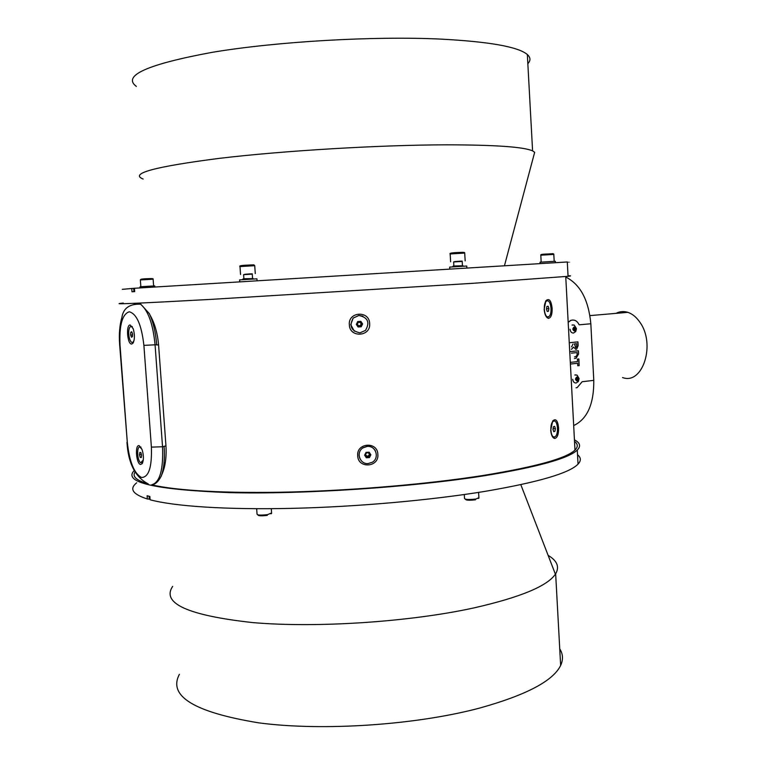 <?xml version="1.0" encoding="UTF-8"?>
<svg xmlns="http://www.w3.org/2000/svg" width="765" height="765" viewBox="0 0 765 765"><rect width="100%" height="100%" fill="white"/><g stroke="black" fill="none" stroke-linecap="round" stroke-linejoin="round"><path stroke-width="1.15" d="M552.999 567.974L550.322 561.051M527.84 63.667C530.786 60.521 530.623 57.49 527.343 54.554C518.374 46.837 489.457 41.683 440.611 39.092C373.559 35.926 277.035 41.492 212.383 52.297C147.253 64.327 121.912 75.687 136.361 86.397M533.903 155.132L534.659 152.292L532.593 150.887C523.862 146.918 495.261 144.901 446.808 144.824C380.282 144.948 284.293 150.629 219.746 158.307C154.683 166.665 129.151 173.569 143.141 179.029M134.525 291.618L134.439 288.271L567.295 261.974C570.709 261.821 570.719 261.879 567.305 262.137M122.266 289.342L133.684 288.338L133.932 291.656M134.277 288.3L133.684 288.338M123.289 303.055C107.329 304.69 136.772 303.456 211.637 299.345L473.181 283.289L568.06 276.308C571.455 275.926 571.445 275.754 568.032 275.792M131.743 288.453L131.991 291.781L134.688 291.608L134.439 288.271M139.804 287.917L140.091 286.76L154.74 285.88L154.817 286.932M449.744 268.735L449.648 267.1L466.755 266.038L466.851 267.721M239.722 281.558L239.608 279.875L256.925 278.823M540.1 263.437L540.033 262.213L555.333 261.276M242.457 279.665L243.26 278.756L253.091 278.584M244.848 274.291L252.307 273.832M453.282 266L462.959 265.761M454.687 261.592L462.184 261.123M552.129 308.343C551.192 300.454 549.117 297.91 545.904 300.722L544.154 309.318C544.67 314.635 546.114 317.628 548.467 318.326C551.029 317.8 552.254 314.472 552.129 308.343M558.584 427.855C557.742 420.454 555.773 418.168 552.693 420.98L550.723 430.198C551.183 435.103 552.493 437.857 554.663 438.469C557.379 437.857 558.68 434.319 558.584 427.855M574.515 441.434C578.024 444.016 578.177 446.894 574.984 450.069C566.32 458.407 535.596 466.899 482.782 475.524C429.022 483.929 356.165 490.289 291.723 491.981C227.282 493.645 175.768 490.642 151.671 484.8M148.219 483.901C136.447 480.449 132.039 476.538 135.013 472.148M134.774 303.313L134.095 303.657M552.34 436.528L553.803 436.92M546.105 316.471L547.424 316.853M553.822 421.104L553.315 421.324C549.299 423.351 550.59 438.584 554.615 436.901L555.027 436.71C559.014 434.683 557.8 419.574 553.764 421.123L553.315 421.324M546.745 300.894L545.512 301.381M547.205 300.875L546.545 301.114C542.672 303.055 544.192 317.896 548.151 316.825L548.773 316.586C552.626 314.635 551.163 299.928 547.205 300.875M548.142 306.258L548.907 308.668L548.438 311.25L547.205 311.441L546.44 309.031L546.908 306.44L548.142 306.258M547.166 311.307L548.438 311.25M546.487 308.773L548.907 308.668M553.717 431.67L552.971 429.375L553.449 426.727L554.663 426.363L555.409 428.649L554.931 431.297L553.717 431.67M553.592 431.288L554.931 431.297M553.105 428.639L555.409 428.649M565.765 277.064C580.195 284.255 588.553 299.823 590.838 323.767L593.783 380.358C593.984 404.083 587.281 419.144 573.673 425.56M616.007 313.363C619.774 311.393 623.714 311.059 627.836 312.34C632.387 313.87 636.394 317.15 639.856 322.199C656.016 344.202 642.61 385.254 622.547 377.537M134.181 470.58C122.802 482.361 154.587 489.715 229.529 492.631C303.781 494.458 411.283 487.295 484.293 475.763C537.585 467.042 568.577 458.474 577.288 450.05C581.094 446.215 580.147 442.811 574.439 439.846M149.079 496.294L149.29 499.105L147.349 498.99C132.594 494.228 129.036 488.835 136.696 482.801M147.349 498.99L147.109 495.739L149.854 496.504L150.093 499.774L149.682 496.456M577.537 454.754C581.084 457.575 581.247 460.702 578.034 464.135C569.361 473.143 538.417 482.218 485.192 491.34C430.762 500.262 356.825 506.86 291.532 508.371C226.249 509.853 174.21 506.296 150.093 499.774M149.29 499.105L149.873 499.115M172.641 586.411C161.291 603.384 188.008 615.442 252.775 622.595C316.786 628.151 409.973 621.926 473.937 607.907C520.162 597.379 547.319 586.133 555.39 574.18L555.648 573.788C559.684 566.884 557.178 560.745 548.132 555.371M179.393 674.319C167.784 696.131 194.3 712.32 258.962 722.887C322.878 731.35 416.064 725.038 479.808 708.027C526.215 695.098 553.162 680.907 560.649 665.445C563.356 659.583 563.05 654.056 559.741 648.863M152.206 484.752C155.496 484.264 158.518 481.376 161.272 476.069C163.968 468.524 164.924 458.694 164.131 446.559L162.534 446.76C163.442 469.987 159.799 482.667 151.613 484.809M164.102 446.253L165.967 446.024L158.575 344.824C157.523 333.062 154.635 323.079 149.921 314.864M161.731 474.778C165.202 467.166 166.617 457.585 165.967 446.024M568.175 322.256L570.747 320.382L572.794 320.009M568.175 322.342L570.91 320.382C574.496 319.378 577.24 320.851 579.143 324.819L590.838 323.767M593.783 380.358L582.146 381.735L577.183 387.568L576.035 387.826M573.09 324.896L572.01 325.058L574.285 325.096L576.456 328.682M575.921 374.879L574.792 375.003L577.068 375.118L579.095 378.579M573.023 344.03L571.57 346.88M571.531 349.366L573.482 347.119L575.969 349.337L576.667 349.165L578.13 345.627L577.929 341.878L569.514 342.71M576.122 358.221L574.419 358.565L576.122 358.221L578.569 353.994L578.407 350.762L569.982 351.632M570.642 364.025L577.642 363.26L577.776 365.756L579.191 365.603L578.837 358.948L577.422 359.101L577.556 361.596L570.556 362.352M570.049 329.275C570.374 331.733 571.522 332.995 573.473 333.052L575.739 331.541L576.456 328.74L574.285 325.096M572.708 379.325C573.033 381.764 574.171 382.997 576.122 383.007L578.311 381.563L579.095 378.685L577.068 375.118M576.007 328.835C574.802 326.311 573.731 326.406 572.803 329.122C574.008 331.647 575.079 331.551 576.007 328.835M578.656 378.818C577.451 376.332 576.389 376.457 575.462 379.191C576.667 381.678 577.728 381.553 578.656 378.818M577.776 380.358L576.485 380.511L575.768 379.163L576.332 377.661L577.632 377.508L578.35 378.857L577.776 380.358L576.408 380.358M576.399 380.339L577.049 378.139L576.839 380.31M577.412 378.809L578.35 378.857M576.762 377.604L577.049 378.139L576.552 377.633M575.137 330.356L573.836 330.47L573.109 329.103L573.683 327.602L574.984 327.487L575.71 328.854L575.137 330.356L573.788 330.384M573.769 330.356L574.4 328.175L574.19 330.346M574.764 328.854L575.71 328.854M574.085 327.573L574.4 328.175L573.779 327.592M577.776 365.747L579.095 365.594L578.742 358.957M570.642 364.006L577.642 363.26M571.407 353.153L577.078 352.579L577.126 354.979L575.768 356.633L574.486 356.892M576.026 358.221L578.483 353.994L578.311 350.772M571.503 353.153L577.078 352.579M575.701 347.673L574.439 343.887L576.609 343.686L576.705 346.755L575.796 347.673L574.534 343.887L576.609 343.686M571.436 349.356L573.482 347.119M575.586 349.337L576.581 349.156L578.044 345.627L577.843 341.888M138.408 303.16L140.741 304.154L149.357 313.65C153.249 322.046 155.687 332.393 156.682 344.671L155.075 344.805L162.534 446.76L151.393 447.123L143.897 345.378C141.544 324.896 136.648 313.688 129.228 311.785C122.285 314.128 119.197 325.096 119.99 344.68L127.306 442.361C129.448 461.878 134.191 473.602 141.544 477.513C148.754 477.312 152.034 467.186 151.393 447.123M140.578 464.489L142.252 463.571C143.868 459.88 143.782 455.137 141.994 449.323L139.173 445.66C134.726 444.35 136.189 463.906 140.578 464.489M131.628 344.049L133.014 343.189C134.812 339.507 134.879 334.678 133.206 328.701L130.203 325.001C125.804 324.589 127.277 344.374 131.628 344.049M140.827 447.009L140.062 447.066M132.163 326.483L131.322 326.512M142.022 449.399L139.966 447.076C136.486 445.995 137.203 460.96 140.712 462.72L143.285 460.061M133.301 328.988L131.723 326.703C130.031 325.995 129.017 327.764 128.692 331.991C128.702 337.04 129.648 340.463 131.523 342.242C132.708 342.892 133.607 342.012 134.21 339.622M132.46 336.629L131.494 337.222L130.633 335.07L130.748 332.316L131.723 331.723L132.584 333.875L132.46 336.629M131.924 332.23L130.748 332.316M132.536 334.917L130.633 335.07M140.903 452.622L141.611 455.213L141.267 457.585L140.215 457.355L139.507 454.764L139.852 452.402L140.903 452.622M141.42 454.525L139.507 454.764M141.324 457.212L140.215 457.355M132.957 342.414L133.512 342.271M141.898 462.806L142.692 462.672M369.629 323.528C369.418 310.236 347.922 311.594 349.347 324.819C349.615 338.13 371.082 336.734 369.629 323.528M377.843 454.334C377.642 441.223 356.289 442.734 357.704 455.777C357.963 468.945 379.287 467.386 377.843 454.334M362.964 316.175L358.871 315.438L353.162 318.077L350.733 324.685L354.338 331.197M375.386 450.891C373.607 447.774 370.901 446.244 367.286 446.282L362.878 447.774C360.248 449.696 358.976 452.268 359.072 455.491L359.722 458.254M358.919 315.457L353.21 318.097C348.897 326.062 351.164 330.977 360.009 332.842L365.517 330.404C370.097 322.419 367.898 317.437 358.919 315.457M367.334 446.387L362.926 447.879C355.706 452.278 359.78 464.46 368.156 463.571L372.297 462.251C379.803 458.044 375.883 445.488 367.334 446.387M369.179 452.201L370.872 454.802L369.438 457.585L366.311 457.757L364.618 455.156L366.053 452.373L369.179 452.201M364.819 454.773L365.24 455.94L367.64 457.154L369.906 455.682L370.05 453.54M367.391 452.545C365.048 453.922 365.115 455.165 367.573 456.275C369.906 454.898 369.849 453.655 367.391 452.545M370.585 454.362L369.189 457.068L366.081 457.241L364.666 455.07M366.081 457.241L366.311 457.757M369.189 457.068L369.438 457.585M360.86 321.329L362.61 323.958L361.204 326.779L358.068 326.98L356.327 324.36L357.724 321.53L360.86 321.329M358.259 321.501L357.523 321.931M357.484 326.1L359.426 326.751L361.682 325.24L361.51 322.524L359.913 321.396M356.528 323.93L356.662 324.867M359.11 322.132C356.777 323.538 356.853 324.8 359.349 325.909C361.673 324.494 361.596 323.232 359.11 322.132M360.726 321.338L362.38 323.834L360.984 326.645L357.972 326.837M553.812 254.401L540.807 255.204L541.18 262.127M541.916 254.372L553.047 253.664M552.665 253.712L552.062 253.76M252.536 278.183L252.268 274.138L249.839 274.262L243.605 274.673L243.882 278.709M245.871 274.205L249.964 273.889C253.55 273.698 253.521 273.727 249.878 273.966L252.268 274.138M254.726 265.694L240 266.574L240.545 274.482M240.965 265.637L250.165 264.977C254.812 264.747 255.099 264.786 251.016 265.092M462.423 265.426L462.194 261.42L453.569 261.965M455.271 261.534L460.53 261.152C463.265 260.999 463.227 261.028 460.425 261.219M464.709 253.072L450.164 253.97L450.623 261.783M451.168 253.043L462.949 252.335M153.124 279.187L140.349 279.942C140.205 279.187 143.036 278.756 148.84 278.651C152.063 278.45 153.497 278.623 153.124 279.168L153.622 285.938M141.372 279.139L149.988 278.642M127.306 442.361L119.656 344.661M158.575 344.824L156.701 344.977M138.36 303.16L140.521 304.174C148.161 310.418 153.01 323.958 155.075 344.805L143.897 345.378M119.99 344.68L119.646 344.537C118.871 334.114 119.636 325.01 121.931 317.236C123.394 308.161 129.591 303.81 140.521 304.174L140.741 304.154M256.677 508.725L257.04 514.099C257.26 515.227 260.789 515.4 267.607 514.615L271.575 512.952M464.288 494.534L464.518 498.455C465.168 499.622 468.955 499.813 475.897 499.038L478.909 497.671M475.457 499.803C469.136 500.492 465.818 500.3 465.483 499.22M267.281 515.381C261.19 516.079 258.092 515.916 257.987 514.902M532.593 150.887L527.343 54.554M504.518 265.493L534.659 152.292M554.185 261.324L553.812 254.382C553.994 253.856 553.047 253.655 550.972 253.789C547.845 254.143 539.87 253.894 540.798 255.194M555.4 262.586L555.333 261.267M252.67 278.173L253.502 278.986M257.04 280.478L256.925 278.804M245.919 274.224L243.614 274.654M255.271 273.593L254.726 265.656C254.506 264.996 253.024 264.776 250.279 265.006C242.151 265.245 238.718 265.751 239.981 266.536M453.291 265.991L452.498 266.889M462.596 265.417L463.427 266.22M460.415 261.228L462.194 261.42M455.328 261.544L453.635 261.946L453.865 265.952M465.168 260.884L464.709 253.033C464.977 252.469 463.81 252.249 461.209 252.364C452.708 252.613 449.026 253.129 450.145 253.932M140.846 286.712L140.349 279.942M565.737 276.548L574.984 450.069M553.325 436.958L554.663 438.469M547.071 316.863L548.467 318.326M545.827 301.152L546.545 301.114M627.836 312.34L589.978 315.61M520.812 484.656L555.39 574.18M555.648 573.788L560.649 665.445M577.288 450.05L578.034 464.135M126.971 442.275C128.204 463.217 135.204 477.054 147.961 483.757M132.268 326.665L131.723 326.703M140.961 447.2L140.435 447.267M567.295 261.974L568.06 276.308M271.288 508.696L271.613 513.439L270.915 513.822M478.603 492.392L478.928 498.091L478.202 498.484"/></g></svg>

